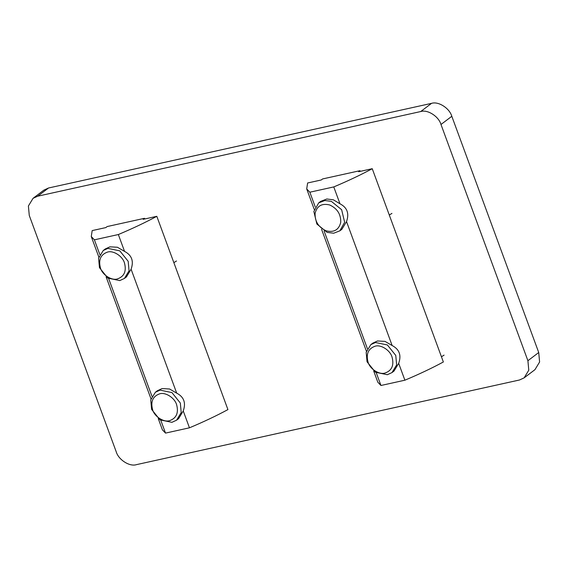 <?xml version="1.0" encoding="UTF-8"?>
<svg xmlns="http://www.w3.org/2000/svg" width="568" height="568" viewBox="0 0 568 568"><rect width="100%" height="100%" fill="white"/><g stroke="black" fill="none" stroke-linecap="round" stroke-linejoin="round"><path stroke-width="0.85" d="M136.476 464.638C129.639 466.931 118.478 459.817 116.192 451.709L29.273 215.478L28.4 205.992L33.05 198.324L37.708 196.194L420.703 111.548C427.541 109.262 438.702 116.376 440.988 124.484L527.906 360.715L528.78 370.201L524.129 377.862L519.471 379.999L136.476 464.638M524.129 377.862L534.95 369.676L539.6 362.008L538.727 352.522L451.808 116.291C449.522 108.183 438.361 101.068 431.524 103.362L48.528 188.001L43.871 190.138L33.05 198.324M176.556 420.199L181.206 412.531L180.333 403.046L171.941 392.587L160.048 390.117L155.391 392.247L150.74 399.915L151.613 409.393L160.006 419.858L171.898 422.329L176.556 420.199L178.586 418.659L183.244 410.941C186.119 402.868 183.94 396.933 176.698 393.141L131.094 269.204C133.97 261.124 131.79 255.188 124.548 251.397L117.42 247.25L109.929 246.839L105.272 248.969L103.241 250.509L98.591 258.177L99.464 267.656L107.856 278.114L119.749 280.592L124.406 278.455L129.057 270.794L128.183 261.308L119.791 250.85L107.899 248.379L103.241 250.509M124.548 251.397L118.343 234.534L94.402 239.824L91.27 236.544L92.179 230.594L105.826 227.583L107.174 226.554L144.52 218.304L144.769 218.971M99.833 254.585L94.402 239.824M176.698 393.141L169.569 388.995L162.079 388.583L157.421 390.713L155.391 392.247M124.406 278.455L126.437 276.921L131.094 269.204M151.983 396.329L108.673 278.611M158.259 418.602L162.384 429.82L165.515 433.1L160.822 420.348M165.515 433.1L189.456 427.81L183.244 410.941M144.52 218.304L143.164 219.326L156.811 216.316C145.358 222.493 132.536 228.563 118.343 234.534M189.456 427.81C203.649 421.846 216.472 415.776 227.924 409.592L156.811 216.316M124.442 262.863C126.657 271.128 124.314 276.481 117.413 278.931C111.711 280.841 102.41 274.912 100.501 268.153C98.285 259.888 100.628 254.535 107.529 252.085C113.231 250.176 122.532 256.104 124.442 262.863M173.858 262.65L176.506 260.989M176.591 404.601C178.806 412.865 176.463 418.218 169.562 420.668C163.861 422.578 154.56 416.649 152.65 409.89C150.435 401.626 152.778 396.272 159.686 393.823C165.38 391.913 174.681 397.841 176.591 404.601M391.991 372.587L396.641 364.919L395.768 355.433L387.376 344.975L375.483 342.504L370.826 344.634L366.175 352.302L367.049 361.788L375.441 372.246L387.333 374.717L391.991 372.587L394.014 371.046L398.679 363.335L404.885 380.198C419.085 374.234 431.907 368.163 443.36 361.979L372.246 168.703C360.794 174.88 347.971 180.951 333.771 186.922L339.976 203.784L333.416 199.829L326.849 198.992L320.707 201.356L318.676 202.897L313.87 211.481L316.866 224.026L327.125 232.376L333.672 233.221L339.841 230.842L344.648 222.258L341.645 209.713L331.385 201.363L324.839 200.525L318.676 202.897M376.257 372.736L380.95 385.487L404.885 380.198M339.841 230.842L341.865 229.309L346.53 221.591L392.133 345.529L385.005 341.382L377.514 340.97L372.856 343.1L370.826 344.634M324.108 230.999L367.418 348.716M333.771 186.922L309.837 192.211L315.268 206.972M346.53 221.591C349.391 213.476 347.211 207.54 339.976 203.784M398.679 363.335C401.555 355.256 399.375 349.32 392.133 345.529M309.837 192.211L306.706 188.931L307.615 182.981L321.261 179.971L322.61 178.941L359.956 170.691L360.197 171.358M373.694 370.989L377.819 382.207L380.95 385.487M359.956 170.691L358.6 171.713L372.246 168.703M392.026 356.988C394.242 365.252 391.899 370.606 384.99 373.055C379.296 374.965 369.995 369.037 368.085 362.277C365.87 354.013 368.213 348.66 375.114 346.21C380.816 344.3 390.117 350.229 392.026 356.988M441.442 356.775L444.091 355.121M326.131 230.821C318.506 227.285 314.828 221.484 315.084 213.405C316.965 205.9 321.836 203.088 329.681 204.97C337.3 208.499 340.985 214.306 340.729 222.386C338.847 229.891 333.977 232.702 326.131 230.821M389.293 215.038L391.941 213.376M37.708 196.194L48.528 188.001M431.524 103.362L420.703 111.548M538.727 352.522L527.906 360.715M440.988 124.484L451.808 116.291M91.27 236.544L98.846 257.119M106.109 276.864L150.996 398.857M306.706 188.931L314.274 209.507M321.545 229.252L366.431 351.244"/></g></svg>
